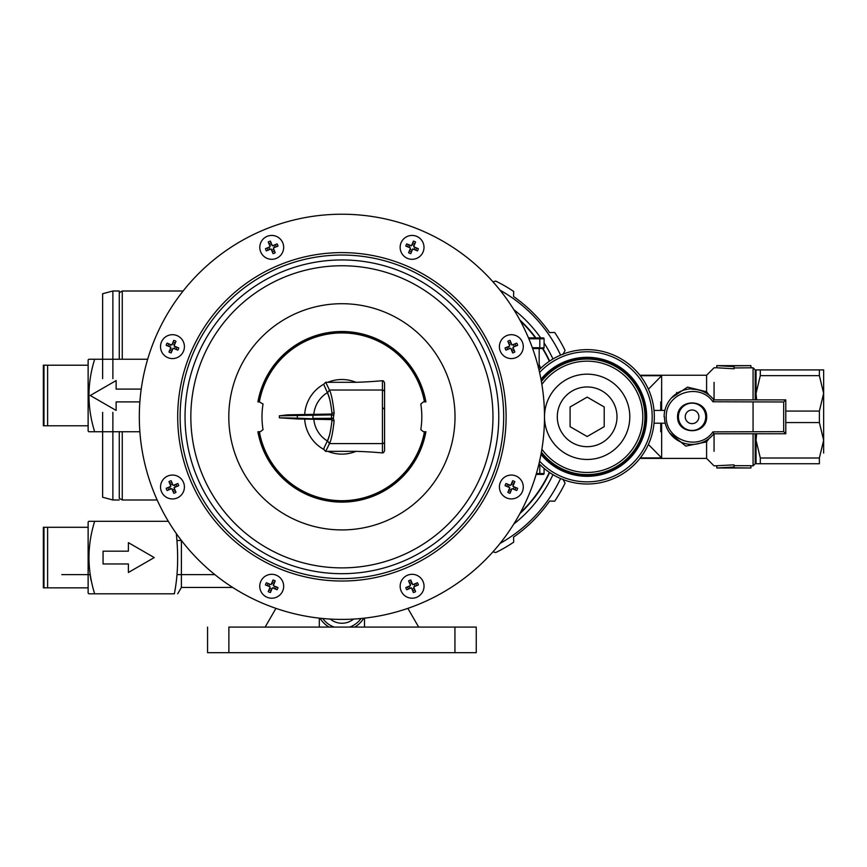 <?xml version="1.0" encoding="UTF-8"?>
<svg xmlns="http://www.w3.org/2000/svg" width="867" height="867" viewBox="0 0 867 867"><rect width="100%" height="100%" fill="white"/><g stroke="black" fill="none" stroke-linecap="round" stroke-linejoin="round"><path stroke-width="1.3" d="M122.258 359.166L122.258 290.998L119.267 292.721L119.267 290.998L112.873 290.998L102.631 293.74L102.631 378.619M102.631 412.367L102.631 497.246L112.873 499.988L112.873 412.324M112.873 290.998L112.873 378.662M119.267 290.998L119.267 359.241M119.267 492.521L119.267 487.189M119.267 431.625L119.267 498.265L122.258 499.988L157.176 499.988M122.258 431.82L122.258 499.988M523.874 505.873A202.596 202.596 0 0 0 328.04 214.702A202.596 202.596 0 0 0 173.801 529.889A202.596 202.596 0 0 0 523.874 505.873M190.198 479.657A164.21 164.21 0 0 1 363.338 254.02A164.21 164.21 0 0 1 472.179 516.786A164.21 164.21 0 0 1 190.198 479.657M505.082 347.938A6.394 6.394 0 0 0 505.992 350.149L510.696 348.198L512.646 352.902A6.394 6.394 0 0 0 514.857 351.98L512.906 347.277L517.61 345.337A6.394 6.394 0 0 0 516.699 343.126L511.996 345.077L510.045 340.373A6.394 6.394 0 0 0 507.834 341.284L509.785 345.987L505.082 347.938A6.394 6.394 0 0 0 505.992 350.149M523.039 344.21A11.943 11.943 180 0 1 500.313 351.211A11.943 11.943 180 0 1 506.772 335.605A11.943 11.943 180 0 1 523.039 344.21M512.646 352.902A6.394 6.394 0 0 0 514.857 351.98M510.696 348.198L509.558 348.664A2.709 2.709 -0 0 1 508.647 346.464L506.892 347.19A4.487 4.487 0 0 0 507.813 349.39M511.172 349.336A2.709 2.709 -0 0 0 513.383 348.426L512.906 347.277M509.785 345.987L509.308 344.849A2.709 2.709 0 0 1 511.519 343.928L510.793 342.183A4.487 4.487 -0 0 0 508.593 343.094M511.996 345.077L513.134 344.6A2.709 2.709 -0 0 1 514.044 346.811M515.8 346.085A4.487 4.487 0 0 0 514.879 343.874M511.898 351.092A4.487 4.487 -0 0 0 514.098 350.17M505.992 483.493A6.394 6.394 45 0 0 505.082 485.704L509.785 487.644L507.834 492.348A6.394 6.394 45 0 0 510.045 493.269L511.996 488.565L516.699 490.516A6.394 6.394 45 0 0 517.61 488.305L512.906 486.354L514.857 481.651A6.394 6.394 45 0 0 512.646 480.741L510.696 485.444L505.992 483.493A6.394 6.394 45 0 0 505.082 485.704M521.327 493.551A11.943 11.943 -135 0 1 500.313 482.431A11.943 11.943 -135 0 1 515.919 475.972A11.943 11.943 -135 0 1 521.327 493.551M507.834 492.348A6.394 6.394 45 0 0 510.045 493.269M509.785 487.644L508.647 487.178A2.709 2.709 45 0 1 509.558 484.967L507.813 484.241A4.487 4.487 45 0 0 506.892 486.452M509.308 488.793A2.709 2.709 45 0 0 511.519 489.703L511.996 488.565M510.696 485.444L511.172 484.295A2.709 2.709 45 0 1 513.383 485.217L514.098 483.461A4.487 4.487 45 0 0 511.898 482.551M512.906 486.354L514.044 486.831A2.709 2.709 45 0 1 513.134 489.031M514.879 489.757A4.487 4.487 45 0 0 515.8 487.557M508.593 490.538A4.487 4.487 45 0 0 510.793 491.459M410.785 579.99A6.394 6.394 90 0 0 408.585 580.912L410.535 585.615L405.832 587.555A6.394 6.394 90 0 0 406.742 589.766L411.446 587.815L413.396 592.519A6.394 6.394 90 0 0 415.596 591.608L413.657 586.905L418.349 584.954A6.394 6.394 90 0 0 417.439 582.754L412.735 584.694L410.785 579.99A6.394 6.394 90 0 0 408.585 580.912M414.524 597.948A11.943 11.943 -90 0 1 407.523 575.222A11.943 11.943 -90 0 1 423.129 581.692A11.943 11.943 -90 0 1 414.524 597.948M405.832 587.555A6.394 6.394 90 0 0 406.742 589.766M410.535 585.615L410.058 584.466A2.709 2.709 90 0 1 412.258 583.556L411.543 581.811A4.487 4.487 90 0 0 409.332 582.722M409.387 586.081A2.709 2.709 90 0 0 410.297 588.292L411.446 587.815M412.735 584.694L413.884 584.228A2.709 2.709 90 0 1 414.794 586.428L416.539 585.702A4.487 4.487 90 0 0 415.629 583.502M413.657 586.905L414.123 588.043A2.709 2.709 90 0 1 411.923 588.964M412.638 590.709A4.487 4.487 90 0 0 414.849 589.798M407.642 586.807A4.487 4.487 90 0 0 408.552 589.018M275.229 580.912A6.394 6.394 135 0 0 273.029 579.99L271.078 584.694L266.375 582.754A6.394 6.394 135 0 0 265.465 584.954L270.168 586.905L268.217 591.608A6.394 6.394 135 0 0 270.417 592.519L272.368 587.815L277.072 589.766A6.394 6.394 135 0 0 277.982 587.555L273.278 585.615L275.229 580.912A6.394 6.394 135 0 0 273.029 579.99M265.172 596.247A11.943 11.943 -45 0 1 276.291 575.222A11.943 11.943 -45 0 1 282.761 590.828A11.943 11.943 -45 0 1 265.172 596.247M266.375 582.754A6.394 6.394 135 0 0 265.465 584.954M271.078 584.694L271.555 583.556A2.709 2.709 135 0 1 273.755 584.466L274.481 582.722A4.487 4.487 135 0 0 272.271 581.811M269.93 584.228A2.709 2.709 135 0 0 269.019 586.428L270.168 586.905M273.278 585.615L274.427 586.081A2.709 2.709 135 0 1 273.517 588.292L275.262 589.018A4.487 4.487 135 0 0 276.172 586.807M272.368 587.815L271.891 588.964A2.709 2.709 135 0 1 269.691 588.043M268.965 589.798A4.487 4.487 135 0 0 271.176 590.709M268.185 583.502A4.487 4.487 135 0 0 267.274 585.702M178.732 485.704A6.394 6.394 180 0 0 177.822 483.493L173.118 485.444L171.167 480.741A6.394 6.394 180 0 0 168.957 481.651L170.907 486.354L166.204 488.305A6.394 6.394 180 0 0 167.114 490.516L171.818 488.565L173.768 493.269A6.394 6.394 180 0 0 175.979 492.348L174.029 487.644L178.732 485.704A6.394 6.394 180 0 0 177.822 483.493M160.774 489.432A11.943 11.943 -0 0 1 183.501 482.431A11.943 11.943 -0 0 1 177.041 498.037A11.943 11.943 -0 0 1 160.774 489.432M171.167 480.741A6.394 6.394 180 0 0 168.957 481.651M173.118 485.444L174.256 484.967A2.709 2.709 180 0 1 175.167 487.178L176.922 486.452A4.487 4.487 180 0 0 176.001 484.241M172.641 484.295A2.709 2.709 180 0 0 170.431 485.217L170.907 486.354M174.029 487.644L174.505 488.793A2.709 2.709 180 0 1 172.295 489.703L173.021 491.459A4.487 4.487 180 0 0 175.232 490.538M171.818 488.565L170.68 489.031A2.709 2.709 180 0 1 169.769 486.831M168.014 487.557A4.487 4.487 180 0 0 168.935 489.757M171.915 482.551A4.487 4.487 180 0 0 169.715 483.461M177.822 350.149A6.394 6.394 -135 0 0 178.732 347.938L174.029 345.987L175.979 341.284A6.394 6.394 -135 0 0 173.768 340.373L171.818 345.077L167.114 343.126A6.394 6.394 -135 0 0 166.204 345.337L170.907 347.277L168.957 351.98A6.394 6.394 -135 0 0 171.167 352.902L173.118 348.198L177.822 350.149A6.394 6.394 -135 0 0 178.732 347.938M162.487 340.081A11.943 11.943 45 0 1 183.501 351.211A11.943 11.943 45 0 1 167.895 357.67A11.943 11.943 45 0 1 162.487 340.081M175.979 341.284A6.394 6.394 -135 0 0 173.768 340.373M174.029 345.987L175.167 346.464A2.709 2.709 -135 0 1 174.256 348.664L176.001 349.39A4.487 4.487 -135 0 0 176.922 347.19M174.505 344.849A2.709 2.709 -135 0 0 172.295 343.928L171.818 345.077M173.118 348.198L172.641 349.336A2.709 2.709 -135 0 1 170.431 348.426L169.715 350.17A4.487 4.487 -135 0 0 171.915 351.092M170.907 347.277L169.769 346.811A2.709 2.709 -135 0 1 170.68 344.6M168.935 343.874A4.487 4.487 -135 0 0 168.014 346.085M175.232 343.094A4.487 4.487 -135 0 0 173.021 342.183M273.029 253.641A6.394 6.394 -90 0 0 275.229 252.73L273.278 248.027L277.982 246.076A6.394 6.394 -90 0 0 277.072 243.876L272.368 245.816L270.417 241.113A6.394 6.394 -90 0 0 268.217 242.034L270.168 246.737L265.465 248.677A6.394 6.394 -90 0 0 266.375 250.888L271.078 248.937L273.029 253.641A6.394 6.394 -90 0 0 275.229 252.73M265.172 237.395A11.943 11.943 90 0 1 282.761 242.814A11.943 11.943 90 0 1 276.291 258.409A11.943 11.943 90 0 1 265.172 237.395M277.982 246.076A6.394 6.394 -90 0 0 277.072 243.876M273.278 248.027L273.755 249.165A2.709 2.709 -90 0 1 271.555 250.086L272.271 251.831A4.487 4.487 -90 0 0 274.481 250.921M274.427 247.55A2.709 2.709 -90 0 0 273.517 245.35L272.368 245.816M271.078 248.937L269.93 249.414A2.709 2.709 -90 0 1 269.019 247.203L267.274 247.929A4.487 4.487 -90 0 0 268.185 250.14M270.168 246.737L269.691 245.589A2.709 2.709 -90 0 1 271.891 244.678M271.176 242.933A4.487 4.487 -90 0 0 268.965 243.844M276.172 246.824A4.487 4.487 -90 0 0 275.262 244.624M408.585 252.73A6.394 6.394 -45 0 0 410.785 253.641L412.735 248.937L417.439 250.888A6.394 6.394 -45 0 0 418.349 248.677L413.657 246.737L415.596 242.034A6.394 6.394 -45 0 0 413.396 241.113L411.446 245.816L406.742 243.876A6.394 6.394 -45 0 0 405.832 246.076L410.535 248.027L408.585 252.73A6.394 6.394 -45 0 0 410.785 253.641M418.642 237.395A11.943 11.943 135 0 1 407.523 258.409A11.943 11.943 135 0 1 401.053 242.814A11.943 11.943 135 0 1 418.642 237.395M417.439 250.888A6.394 6.394 -45 0 0 418.349 248.677M412.735 248.937L412.258 250.086A2.709 2.709 -45 0 1 410.058 249.165L409.332 250.921A4.487 4.487 -45 0 0 411.543 251.831M413.884 249.414A2.709 2.709 -45 0 0 414.794 247.203L413.657 246.737M410.535 248.027L409.387 247.55A2.709 2.709 -45 0 1 410.297 245.35L408.552 244.624A4.487 4.487 -45 0 0 407.642 246.824M411.446 245.816L411.923 244.678A2.709 2.709 -45 0 1 414.123 245.589M414.849 243.844A4.487 4.487 -45 0 0 412.638 242.933M415.629 250.14A4.487 4.487 -45 0 0 416.539 247.929M500.086 290.228A145.017 145.017 180 0 1 560.581 355.123M560.581 478.519A145.017 145.017 180 0 1 500.086 543.403M552.973 358.992A136.487 136.487 0 0 0 544.075 342.898M540.705 337.913A136.487 136.487 0 0 0 513.817 309.617M513.817 524.026A136.487 136.487 0 0 0 552.973 474.65M492.976 551.813L495.707 552.561A151.096 151.096 180 0 0 513.708 542.157L513.567 537.106A146.837 146.837 0 0 0 549.624 501.039L554.685 501.191A151.096 151.096 180 0 0 565.078 483.179L562.954 479.191M562.954 354.451L565.078 350.452A151.096 151.096 180 0 0 554.685 332.451L549.624 332.592A146.837 146.837 0 0 0 513.567 296.536L513.708 291.475A151.096 151.096 180 0 0 495.707 281.081L492.976 281.829M363.761 618.225A25.587 25.587 0 0 1 354.679 627.09M329.135 627.09A25.587 25.587 0 0 1 320.053 618.225M536.142 474.401L543.219 474.401A0.856 0.856 0 0 0 544.075 473.545A0.856 0.856 180 0 1 543.219 474.401L536.142 474.401M544.075 468.364L544.075 473.545L536.391 473.545M543.219 348.577L539.805 348.577L543.219 348.577A0.856 0.856 180 0 0 544.075 347.721L544.075 338.769A0.856 0.856 180 0 0 543.219 337.913A0.856 0.856 -0 0 1 544.075 338.769L539.805 338.769L539.805 347.721L532.349 347.721M535.177 348.577L539.166 348.577L539.166 366.708M539.805 348.577L532.663 348.577L544.075 347.721M528.502 337.913L530.832 337.87M539.805 337.913L533.834 337.913L543.219 337.913L539.805 337.913L539.805 338.769L528.859 338.769M528.751 337.913L533.834 337.87M531.233 337.87L530.04 337.87L531.233 337.87M587.154 374.165A42.656 42.656 0 0 0 544.498 416.626A42.656 42.656 180 0 1 587.241 374.165A42.656 42.656 180 0 1 629.8 416.821A42.656 42.656 0 0 0 587.154 374.165M544.498 417.005A42.656 42.656 0 0 0 587.241 459.467A42.656 42.656 0 0 0 629.8 416.821A42.656 42.656 180 0 1 587.241 459.467A42.656 42.656 180 0 1 544.498 417.005M541.398 452.13A57.796 57.796 0 0 0 644.94 416.821A57.796 57.796 0 0 0 541.398 381.513M617.001 416.821A29.857 29.857 0 0 0 572.22 390.963A29.857 29.857 0 0 0 572.22 442.679A29.857 29.857 0 0 0 617.001 416.821A29.857 29.857 180 0 1 587.154 446.678A29.857 29.857 180 0 1 557.297 416.821A29.857 29.857 180 0 1 587.154 386.964A29.857 29.857 180 0 1 617.001 416.821M570.085 406.97L587.154 397.119L570.085 406.97L570.085 426.672L587.154 436.524L604.212 426.672L604.212 406.97L587.154 397.119L604.212 406.97M823.65 440.273L823.65 369.906L823.65 393.358L819.38 411.077L819.38 422.565L823.65 440.273L819.38 457.993L819.38 463.737L819.38 457.993L760.316 457.993L756.046 440.273L756.653 433.76M823.65 453.073L823.65 380.57L823.65 453.073M756.046 433.988L756.046 463.737L819.38 463.737M760.316 457.993L760.316 463.737L756.219 463.737M760.316 375.649L760.316 369.906L756.046 369.906L756.046 393.358L760.316 375.649L819.38 375.649L819.38 369.906L819.38 375.649L823.65 393.358M760.316 369.906L823.477 369.906M785.784 411.077L819.38 411.077M756.653 399.882L756.046 393.358L756.046 399.969M785.784 422.565L819.38 422.565M756.046 463.737L756.046 433.825M756.046 399.817L756.046 392.166M519.853 319.966A132.564 132.564 90.2 0 1 535.86 337.913A132.564 132.564 -89.8 0 0 519.853 319.966M542.98 348.577A132.564 132.564 90.2 0 1 549.624 361.106A132.564 132.564 -89.8 0 0 542.98 348.577M549.624 472.537A132.564 132.564 90.2 0 1 519.853 513.676A132.564 132.564 -89.8 0 0 549.624 472.537M88.131 412.432L88.131 425.773L43.968 425.773L43.968 365.213L43.968 425.773L43.35 425.773L43.35 365.213L88.131 365.213L88.131 378.554M88.131 425.773L88.131 359.957L88.857 359.241L94.666 359.241L88.857 359.241M47.62 425.773L47.62 365.213M47.62 587.848L43.968 587.848L43.968 527.288L43.968 587.848L43.35 587.848L43.35 527.288L47.62 527.288L47.62 587.848L88.131 587.848L47.62 587.848L88.131 587.848L88.131 540.509M47.62 527.288L88.131 527.288L88.131 522.032L88.857 521.316L94.666 521.316L88.857 521.316M214.864 574.626L177.009 574.626M91.046 580.446L90.06 574.626L61.817 574.626M88.857 593.819L94.666 593.819L88.857 593.819L88.131 593.104L88.131 527.288M94.46 521.901L94.666 521.316L94.46 521.901M176.304 533.519C178.591 555.639 177.941 575.742 174.343 593.819L94.666 593.819C87.09 569.652 87.09 545.484 94.666 521.316L168.339 521.316M181.398 540.423L181.398 587.425L177.702 593.819M88.857 431.744L94.666 431.744L88.857 431.744L88.131 431.029L88.131 365.213M94.46 359.827L94.666 359.241L94.46 359.827M139.869 431.744L94.666 431.744C87.09 407.577 87.09 383.409 94.666 359.241L147.672 359.241M141.223 389.099L116.124 389.099L116.124 380.57L90.266 395.493L116.124 410.427L116.124 401.887L139.869 401.887M116.124 380.57L90.266 395.493L116.124 410.427M130.819 544.043L128.392 542.644L128.392 551.174L103.065 551.174L103.065 563.962L128.392 563.962L128.392 572.491L131.567 570.659M144.572 563.149L154.239 557.568L143.803 551.542M128.392 572.491L154.239 557.568L128.392 542.644M103.065 563.962L128.392 563.962M539.003 369.971A67.171 67.171 90.2 0 1 634.438 369.104A67.171 67.171 90.2 0 1 634.438 464.539A67.171 67.171 90.2 0 1 539.003 463.672M539.588 372.463A65.047 65.047 90.2 0 1 632.607 370.296A65.047 65.047 90.2 0 1 632.607 463.346A65.047 65.047 90.2 0 1 539.588 461.179M540.986 454.362A59.498 59.498 -89.8 0 0 627.762 460.301A59.498 59.498 -89.8 0 0 627.762 373.33A59.498 59.498 -89.8 0 0 540.986 379.28M648.386 444.424L661.64 457.906L661.64 423.215L665.217 423.215L654.021 423.215A67.171 67.171 -89.7 0 0 654.021 410.427L664.87 410.427M669.768 433.077L685.808 446.104L706.594 441.888L706.594 458.405L706.594 447.74M706.594 385.902L706.594 375.238L706.594 391.754L687.466 387.115L671.578 397.823M661.64 457.906L640.29 457.906M640.29 375.725L661.64 375.725L661.64 410.427M709.043 395.049L706.594 391.754M714.061 399.882L714.061 382.358M714.061 451.284L714.061 433.76M706.594 441.888L709.043 438.594M648.386 389.218L661.64 375.725M520.363 320.92A132.218 132.218 90.2 0 1 535.438 337.913M542.59 348.577A132.218 132.218 90.2 0 1 549.342 361.301M549.342 472.342A132.218 132.218 90.2 0 1 520.363 512.711M660.741 401.887L660.741 410.427L660.741 401.887M660.741 423.215L660.741 431.744L660.741 423.215M661.575 424.96L661.575 423.215M661.575 410.427L661.575 389.099M676.715 394.767L676.715 392.404M755.2 433.76L755.2 463.737L755.2 433.76M755.2 399.882L755.2 369.906L755.2 399.882M755.2 463.737L753.065 465.872L753.065 433.76M755.2 369.906L753.065 367.771L753.065 399.882M753.065 401.887L753.065 431.744M734.046 368.789L734.046 366.611L716.814 365.636L716.814 367.771L734.046 368.789L734.046 367.955L753.065 367.771M639.911 458.405L706.594 458.405L714.061 465.872L734.046 464.853L734.046 467.822L750.93 467.996L750.93 465.687L734.046 465.687M734.046 367.955L734.046 365.82L750.93 365.636L750.93 367.955M734.046 467.02L716.814 467.996L750.93 467.996M716.814 465.872L716.814 467.996M541.301 380.949A58.219 58.219 90.5 0 1 626.613 374.024A58.219 58.219 90.5 0 1 626.613 459.618A58.219 58.219 90.5 0 1 541.301 452.693A58.219 58.219 -89.5 0 0 626.342 459.868A58.219 58.219 -89.5 0 0 627.155 374.522A58.219 58.219 -89.5 0 0 541.301 380.949M677.55 416.821C677.398 398.332 706.833 398.332 706.681 416.821C706.833 435.31 677.398 435.31 677.55 416.821M678.428 416.821A13.644 13.644 90.6 0 1 698.9 404.997A13.644 13.644 90.6 0 1 698.9 428.634A13.644 13.644 90.6 0 1 678.428 416.821M783.681 401.985L712.923 401.768C699.387 382 665.661 392.87 666.214 416.821C665.661 440.772 699.387 451.631 712.923 431.864L783.681 431.647L783.681 401.985L785.784 399.882L785.784 433.76L713.866 433.76A27.603 27.603 90.6 0 1 664.469 416.821L664.122 416.821A27.95 27.95 90.6 0 1 692.072 388.871L692.072 389.218A27.603 27.603 90.6 0 1 713.866 399.882L785.784 399.882M713.866 399.882L712.923 401.768M713.866 433.76L712.923 431.864M785.784 433.76L783.681 431.647M685.244 416.821A6.828 6.828 90.6 0 1 695.486 410.904A6.828 6.828 90.6 0 1 695.486 422.728A6.828 6.828 90.6 0 1 685.244 416.821M275.944 608.374L265.139 627.09L319.305 627.09L319.305 618.149M228.877 652.678L228.877 627.09L476.254 627.09L454.937 627.09L454.937 652.678L207.56 652.678L207.56 627.09L207.56 652.678M364.508 618.149L364.508 627.09L418.674 627.09L407.869 608.374M448.532 627.09L437.868 627.09L448.532 627.09M235.282 627.09L245.946 627.09L235.282 627.09M353.552 619.081A18.337 18.337 0 0 1 330.262 619.081M476.254 627.09L476.254 652.678L454.937 652.678L465.731 652.678M218.083 652.678L224.618 652.678M185.039 416.821A156.862 156.862 0 0 1 420.343 280.973A156.862 156.862 0 0 1 420.343 552.669A156.862 156.862 0 0 1 185.039 416.821M425.892 401.887L424.462 401.887A83.893 83.893 0 0 0 259.352 401.887L257.922 401.887A85.302 85.302 0 0 1 425.892 401.887L425.253 401.887A84.673 84.673 0 0 0 258.561 401.887L257.922 401.887M263.037 403.946L263.026 404.022A79.916 79.916 0 0 0 263.026 429.609L263.037 429.696M423.432 431.744L420.788 429.609L423.432 431.744L425.253 431.744A84.673 84.673 0 0 1 258.561 431.744L260.382 431.744L263.026 429.609M420.788 404.022L423.432 401.887L420.788 404.022A79.916 79.916 0 0 1 420.788 429.609M263.026 404.022L259.352 401.887M259.352 431.744A83.893 83.893 0 0 0 424.462 431.744M424.462 401.887L423.432 401.887M327.791 439.948A64.245 64.245 0 0 1 327.477 440.739L329.46 443.601L382.423 443.601A2.135 2.059 0 0 0 384.558 441.541L384.558 382.9L383.539 380.96L382.423 380.711A121.694 31.494 180 0 1 356.044 382.304A37.303 37.303 0 0 0 327.769 382.304A121.694 31.494 180 0 1 325.71 382.228L323.684 384.265A37.303 37.303 0 0 0 304.675 414.524L293.913 414.719M384.558 392.718L384.558 450.742L383.539 452.672L382.423 452.921A121.694 31.494 0 0 0 356.044 451.339A37.303 37.303 0 0 1 327.769 451.339L356.044 451.339M304.675 419.108A37.303 37.303 0 0 0 323.684 449.366L325.71 451.404A121.694 31.494 0 0 1 327.769 451.339M279.369 417.829L297.739 418.989L297.327 418.143L279.369 417.829A139.229 69.609 90 0 1 279.369 415.813L287.66 414.827L331.161 414.068L304.675 414.524M257.922 431.744A85.302 85.302 0 0 0 425.892 431.744M326.794 391.266L327.162 392.122M323.684 384.265L327.477 392.892A64.245 64.245 0 0 1 328.084 394.474M331.497 414.513L333.307 415.304L331.606 414.22L332.224 415.152M382.423 380.711L382.423 390.042L329.46 390.042L327.477 392.892C329.243 395.991 330.75 402.765 331.996 413.223L331.606 414.22L331.996 413.158L334.131 412.79C332.841 401.096 331.281 393.51 329.46 390.042L325.71 382.228M327.368 441L327.39 440.967A28.177 28.177 0 0 1 313.832 419.27L331.161 419.574L297.327 418.143L297.327 415.499L331.443 414.903L331.606 419.411L333.307 418.327L312.933 418.414L312.933 415.217L313.659 414.372M313.659 419.27L297.739 418.989M324.193 447.697L323.684 449.366M331.996 420.387A0.856 0.856 0 0 1 331.996 420.473L331.161 419.574A0.856 0.856 0 0 1 331.248 419.585M329.113 436.188A64.245 64.245 0 0 1 328.615 437.683M328.409 438.29A64.245 64.245 0 0 1 327.813 439.883M324.02 448.001L327.477 440.739C329.243 437.651 330.75 430.877 331.996 420.419L334.131 420.842L333.307 418.327L334.131 412.79M331.996 420.419L331.161 419.574M325.71 451.404L329.46 443.601C331.281 440.133 332.83 432.546 334.131 420.842M332.234 418.956L331.497 419.129M356.044 382.304L327.769 382.304M384.558 441.541L384.558 450.742M384.558 411.619L384.558 416.821M328.398 395.33A64.245 64.245 0 0 1 328.734 396.295M328.972 397.032A64.245 64.245 0 0 1 329.449 398.571M361.019 618.507A23.463 23.463 0 0 1 349.553 627.09M334.261 627.09A23.463 23.463 0 0 1 322.795 618.507M538.786 464.593L539.805 464.593L539.805 474.401M541.897 449.214A55.661 55.661 0 0 0 642.805 416.821A55.661 55.661 0 0 0 541.897 384.417M535.839 475.419A121.553 121.553 -89.8 0 0 536.391 474.401M537.93 365.636L540.726 368.269A121.553 121.553 -89.8 0 0 539.166 364.725M228.801 416.821A113.111 113.111 0 0 1 398.462 318.861A113.111 113.111 0 0 1 398.462 514.77A113.111 113.111 0 0 1 228.801 416.821M190.838 416.821A151.075 151.075 0 0 1 417.439 285.991A151.075 151.075 0 0 1 417.439 547.651A151.075 151.075 0 0 1 190.838 416.821M180.13 416.821A161.782 161.782 0 0 1 422.793 276.714A161.782 161.782 0 0 1 422.793 556.928A161.782 161.782 0 0 1 180.13 416.821M327.39 392.675A28.177 28.177 0 0 0 313.832 414.361M279.369 415.813L297.327 415.499L297.739 414.643M382.423 452.921L382.423 390.042A2.135 2.059 180 0 1 384.558 392.101M119.267 499.988L112.873 499.988M122.258 290.998L183.121 290.998M181.398 540.509L177.009 540.509M232.649 587.425L181.398 587.425M639.911 375.238L706.594 375.238L714.061 367.771L716.814 367.771M750.93 465.872L753.065 465.872M716.814 365.636L750.93 365.636M383.387 408.184L384.558 409.462"/></g></svg>
